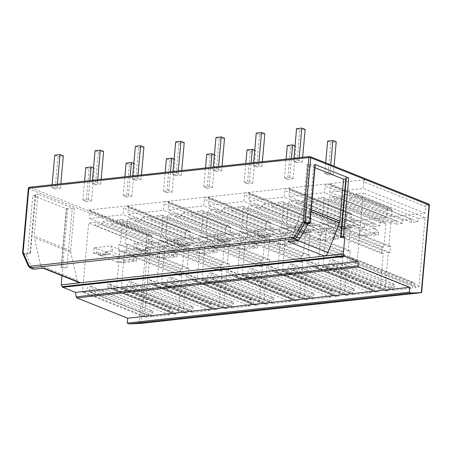 <?xml version="1.0" encoding="UTF-8"?>
<svg xmlns="http://www.w3.org/2000/svg" width="452" height="452" viewBox="0 0 452 452"><rect width="100%" height="100%" fill="white"/><g stroke="black" fill="none" stroke-linecap="round" stroke-linejoin="round"><path stroke-width="0.34" stroke-dasharray="2.26 1.69" d="M88.756 210.005L125.464 205.982A2.023 1.52 -68.2 0 0 123.701 208.112L123.108 214.751L89.575 218.423L90.168 211.785A2.023 1.52 -68.2 0 0 89.332 210.084A2.023 1.52 -68.2 0 0 88.756 210.005L149.81 234.407L148.166 234.588L29.787 187.275L309.795 156.595L428.174 203.903A1.35 0.831 -96.3 0 1 428.886 205.536A1.35 0.333 -174.9 0 0 429.4 205.327M421.106 292.698L428.886 205.536L425.75 205.88A2.023 1.52 -68.2 0 0 425.603 206.541L363.719 181.811A2.023 1.52 111.8 0 1 365.482 179.687L328.773 183.71A2.023 1.52 111.8 0 1 329.35 183.783A2.023 1.52 111.8 0 1 330.186 185.484L329.593 192.128L363.125 188.45L363.719 181.811M350.933 221.299L289.054 196.569L289.647 189.93A2.023 1.52 -68.2 0 0 288.811 188.224A2.023 1.52 -68.2 0 0 288.235 188.151L350.238 212.773L351.492 214.016A2.023 1.52 111.8 0 1 351.526 214.66L350.933 221.299L386.477 217.406L387.07 210.762A2.023 1.52 111.8 0 1 387.217 210.101L388.002 208.304L390.777 208.332L392.037 209.575A2.023 1.52 -68.2 0 1 392.065 210.214L391.477 216.858L425.01 213.18L425.603 206.541M247.933 192.563L309.931 217.186L311.191 218.435A2.023 1.52 111.8 0 1 311.225 219.073L310.631 225.712L346.175 221.819L346.769 215.18A2.023 1.52 111.8 0 1 346.916 214.519L347.701 212.722L286.647 188.326A2.023 1.52 -68.2 0 0 284.884 190.45L284.291 197.089L248.753 200.982L249.346 194.343A2.023 1.52 -68.2 0 0 248.51 192.642A2.023 1.52 -68.2 0 0 247.933 192.563L286.647 188.326M207.626 196.982L269.629 221.604L270.889 222.847A2.023 1.52 111.8 0 1 270.923 223.491L270.33 230.13L305.868 226.237L306.462 219.599A2.023 1.52 111.8 0 1 306.614 218.937L307.394 217.141L246.346 192.738A2.023 1.52 -68.2 0 0 244.583 194.868L243.99 201.507L208.445 205.4L209.039 198.761A2.023 1.52 -68.2 0 0 208.202 197.055A2.023 1.52 -68.2 0 0 207.626 196.982L246.346 192.738M167.325 201.4L229.328 226.023L230.582 227.266A2.023 1.52 111.8 0 1 230.616 227.904L230.023 234.548L265.567 230.65L266.16 224.011A2.023 1.52 111.8 0 1 266.307 223.35L267.092 221.553L206.039 197.157A2.023 1.52 -68.2 0 0 204.281 199.281L203.688 205.92L168.144 209.818L168.737 203.174A2.023 1.52 -68.2 0 0 167.901 201.473A2.023 1.52 -68.2 0 0 167.325 201.4L206.039 197.157M127.023 205.813L189.021 230.435L190.281 231.684A2.023 1.52 111.8 0 1 190.315 232.322L189.721 238.961L225.265 235.068L225.859 228.429A2.023 1.52 111.8 0 1 226.006 227.768L226.791 225.972L165.737 201.569A2.023 1.52 -68.2 0 0 163.98 203.699L163.387 210.338L127.843 214.231L128.436 207.592A2.023 1.52 -68.2 0 0 127.6 205.886A2.023 1.52 -68.2 0 0 127.023 205.813L165.737 201.569M149.81 234.407L150.759 234.628L152.013 235.876A2.023 1.52 111.8 0 1 152.047 236.515L151.454 243.153L184.987 239.481L185.58 232.842A2.023 1.52 111.8 0 1 185.727 232.181L186.512 230.384L125.464 205.982M130.764 281.686L192.642 306.416A1.35 1.011 111.8 0 0 192.258 306.366A4.045 3.034 111.8 0 0 188.778 310.304A2.695 2.023 111.8 0 1 186.45 312.931L185.201 313.066A2.695 2.023 111.8 0 1 184.433 312.97A2.695 2.023 111.8 0 1 183.32 310.693L186.523 274.799L188.427 274.59L188.981 268.403L187.077 268.612L189.139 245.47A2.023 1.52 111.8 0 1 190.902 243.345L197.355 242.639L197.066 245.894L203.411 245.199L203.699 241.944L212.694 240.956L212.4 244.21L218.751 243.515L219.039 240.261L223.271 239.797A2.023 1.52 111.8 0 1 223.847 239.871A2.023 1.52 111.8 0 1 224.684 241.577L222.616 264.719L220.712 264.928L220.164 271.11L222.068 270.901L218.864 306.801A2.695 2.023 111.8 0 1 216.514 309.637L215.265 309.773A2.695 2.023 111.8 0 1 214.497 309.676A2.695 2.023 111.8 0 1 213.372 307.609L151.488 282.879A4.045 3.034 -68.2 0 0 149.798 279.782A4.045 3.034 -68.2 0 0 148.646 279.635A1.35 1.011 -68.2 0 0 147.623 280.489A1.35 1.011 -68.2 0 0 147.646 281.862L148.663 283.444A1.35 1.011 111.8 0 1 148.685 284.816A1.35 1.011 111.8 0 1 147.657 285.67L130.3 287.574A1.35 1.011 111.8 0 1 129.916 287.523A1.35 1.011 111.8 0 1 129.679 285.523L131.001 283.686A1.35 1.011 -68.2 0 0 130.764 281.686A1.35 1.011 -68.2 0 0 130.379 281.636A4.045 3.034 -68.2 0 0 126.893 285.574A2.695 2.023 111.8 0 1 124.571 288.201L123.323 288.336A2.695 2.023 111.8 0 1 122.554 288.24A2.695 2.023 111.8 0 1 121.441 285.963L124.645 250.069L126.549 249.86L127.102 243.673L125.198 243.882L127.261 220.74A2.023 1.52 111.8 0 1 129.023 218.615L135.476 217.909L135.182 221.164L141.532 220.469L141.821 217.214L150.815 216.225L150.522 219.48L156.872 218.785L157.16 215.531L161.392 215.067A2.023 1.52 111.8 0 1 161.969 215.141A2.023 1.52 111.8 0 1 162.805 216.847L160.737 239.989L158.833 240.198L158.285 246.38L160.189 246.17L156.985 282.071A2.695 2.023 111.8 0 1 154.635 284.907L153.386 285.042A2.695 2.023 111.8 0 1 152.618 284.946A2.695 2.023 111.8 0 1 151.488 282.879M129.916 287.523L191.795 312.253A1.35 1.011 111.8 0 0 192.179 312.304L209.536 310.4A1.35 1.011 111.8 0 0 210.564 309.547A1.35 1.011 111.8 0 0 210.542 308.174L209.525 306.592A1.35 1.011 111.8 0 1 209.502 305.219A1.35 1.011 111.8 0 1 210.525 304.365A4.045 3.034 111.8 0 1 211.677 304.512A4.045 3.034 111.8 0 1 213.372 307.609M191.795 312.253A1.35 1.011 111.8 0 1 191.558 310.253L192.88 308.417L131.001 283.686M192.642 306.416A1.35 1.011 111.8 0 1 192.88 308.417M171.065 277.268L232.944 301.998A1.35 1.011 111.8 0 0 232.56 301.947A4.045 3.034 111.8 0 0 229.079 305.891A2.695 2.023 111.8 0 1 226.757 308.513L225.508 308.654A2.695 2.023 111.8 0 1 224.74 308.552A2.695 2.023 111.8 0 1 223.621 306.281L226.825 270.381L228.729 270.172L229.283 263.991L227.379 264.194L229.446 241.057A2.023 1.52 111.8 0 1 231.204 238.927L237.656 238.221L237.368 241.475L243.713 240.78L244.007 237.526L252.996 236.543L252.708 239.797L259.052 239.102L259.341 235.848L263.572 235.385A2.023 1.52 111.8 0 1 264.149 235.458A2.023 1.52 111.8 0 1 264.985 237.159L262.923 260.301L261.019 260.51L260.465 266.697L262.369 266.488L259.165 302.388A2.695 2.023 111.8 0 1 256.815 305.219L255.566 305.36A2.695 2.023 111.8 0 1 254.798 305.258A2.695 2.023 111.8 0 1 253.674 303.196L191.795 278.466A4.045 3.034 -68.2 0 0 190.106 275.364A4.045 3.034 -68.2 0 0 188.953 275.217A1.35 1.011 -68.2 0 0 187.925 276.076A1.35 1.011 -68.2 0 0 187.947 277.443L188.964 279.025A1.35 1.011 111.8 0 1 188.987 280.398A1.35 1.011 111.8 0 1 187.964 281.257L170.602 283.155A1.35 1.011 111.8 0 1 170.218 283.11A1.35 1.011 111.8 0 1 169.98 281.11L171.302 279.268A1.35 1.011 -68.2 0 0 171.065 277.268A1.35 1.011 -68.2 0 0 170.681 277.217A4.045 3.034 -68.2 0 0 167.2 281.161A2.695 2.023 111.8 0 1 164.878 283.783L163.624 283.924A2.695 2.023 111.8 0 1 162.856 283.822A2.695 2.023 111.8 0 1 161.743 281.551L164.946 245.651L166.85 245.442L167.404 239.261L165.5 239.464L167.562 216.327A2.023 1.52 111.8 0 1 169.325 214.197L175.777 213.491L175.489 216.745L181.834 216.05L182.122 212.796L191.117 211.813L190.823 215.067L197.174 214.372L197.462 211.118L201.694 210.655A2.023 1.52 111.8 0 1 202.27 210.728A2.023 1.52 111.8 0 1 203.106 212.429L201.044 235.571L199.14 235.78L198.586 241.967L200.49 241.758L197.287 277.658A2.695 2.023 111.8 0 1 194.936 280.489L193.688 280.63A2.695 2.023 111.8 0 1 192.919 280.528A2.695 2.023 111.8 0 1 191.795 278.466M170.218 283.11L232.096 307.84A1.35 1.011 111.8 0 0 232.481 307.885L249.843 305.987A1.35 1.011 111.8 0 0 250.866 305.128A1.35 1.011 111.8 0 0 250.843 303.755L249.832 302.173A1.35 1.011 111.8 0 1 249.803 300.806A1.35 1.011 111.8 0 1 250.832 299.947A4.045 3.034 111.8 0 1 251.984 300.094A4.045 3.034 111.8 0 1 253.674 303.196M232.096 307.84A1.35 1.011 111.8 0 1 231.865 305.84L233.181 303.998L171.302 279.268M232.944 301.998A1.35 1.011 111.8 0 1 233.181 303.998M211.372 272.85L273.251 297.58A1.35 1.011 111.8 0 0 272.867 297.535A4.045 3.034 111.8 0 0 269.381 301.473A2.695 2.023 111.8 0 1 267.059 304.1L265.81 304.236A2.695 2.023 111.8 0 1 265.041 304.134A2.695 2.023 111.8 0 1 263.928 301.863L267.132 265.962L269.036 265.753L269.584 259.572L267.68 259.781L269.748 236.639A2.023 1.52 111.8 0 1 271.505 234.515L277.963 233.808L277.669 237.063L284.02 236.368L284.308 233.108L293.297 232.125L293.009 235.379L299.354 234.684L299.648 231.43L303.88 230.966A2.023 1.52 111.8 0 1 304.456 231.04A2.023 1.52 111.8 0 1 305.292 232.746L303.224 255.888L301.32 256.092L300.766 262.279L302.671 262.07L299.467 297.97A2.695 2.023 111.8 0 1 297.122 300.806L295.874 300.942A2.695 2.023 111.8 0 1 295.105 300.84A2.695 2.023 111.8 0 1 293.975 298.778L232.096 274.048A4.045 3.034 -68.2 0 0 230.407 270.951A4.045 3.034 -68.2 0 0 229.254 270.799A1.35 1.011 -68.2 0 0 228.226 271.658A1.35 1.011 -68.2 0 0 228.254 273.031L229.266 274.613A1.35 1.011 111.8 0 1 229.288 275.98A1.35 1.011 111.8 0 1 228.266 276.839L210.903 278.743A1.35 1.011 111.8 0 1 210.519 278.692A1.35 1.011 111.8 0 1 210.287 276.692L211.604 274.85A1.35 1.011 -68.2 0 0 211.372 272.85A1.35 1.011 -68.2 0 0 210.988 272.805A4.045 3.034 -68.2 0 0 207.502 276.743A2.695 2.023 111.8 0 1 205.18 279.37L203.931 279.505A2.695 2.023 111.8 0 1 203.163 279.404A2.695 2.023 111.8 0 1 202.044 277.132L205.248 241.232L207.152 241.023L207.705 234.842L205.801 235.051L207.869 211.909A2.023 1.52 111.8 0 1 209.626 209.784L216.079 209.078L215.79 212.333L222.135 211.638L222.429 208.378L231.418 207.395L231.13 210.649L237.475 209.954L237.763 206.7L241.995 206.236A2.023 1.52 111.8 0 1 242.571 206.31A2.023 1.52 111.8 0 1 243.408 208.016L241.345 231.158L239.441 231.367L238.888 237.549L240.792 237.34L237.588 273.24A2.695 2.023 111.8 0 1 235.243 276.076L233.989 276.212A2.695 2.023 111.8 0 1 233.221 276.11A2.695 2.023 111.8 0 1 232.096 274.048M210.519 278.692L272.403 303.422A1.35 1.011 111.8 0 0 272.788 303.473L290.144 301.569A1.35 1.011 111.8 0 0 291.173 300.71A1.35 1.011 111.8 0 0 291.144 299.343L290.133 297.761A1.35 1.011 111.8 0 1 290.105 296.388A1.35 1.011 111.8 0 1 291.133 295.529A4.045 3.034 111.8 0 1 292.286 295.681A4.045 3.034 111.8 0 1 293.975 298.778M272.403 303.422A1.35 1.011 111.8 0 1 272.166 301.422L273.483 299.58L211.604 274.85M273.251 297.58A1.35 1.011 111.8 0 1 273.483 299.58M251.674 268.437L313.552 293.167A1.35 1.011 111.8 0 0 313.168 293.116A4.045 3.034 111.8 0 0 309.682 297.054A2.695 2.023 111.8 0 1 307.36 299.682L306.111 299.817A2.695 2.023 111.8 0 1 305.343 299.721A2.695 2.023 111.8 0 1 304.23 297.45L307.433 261.55L309.337 261.341L309.891 255.154L307.987 255.363L310.049 232.226A2.023 1.52 111.8 0 1 311.812 230.096L318.264 229.39L317.971 232.644L324.321 231.949L324.609 228.695L333.604 227.712L333.31 230.966L339.661 230.266L339.949 227.011L344.181 226.548A2.023 1.52 111.8 0 1 344.757 226.627A2.023 1.52 111.8 0 1 345.594 228.328L343.526 251.47L341.622 251.679L341.074 257.86L342.978 257.651L339.774 293.551A2.695 2.023 111.8 0 1 337.424 296.388L336.175 296.523A2.695 2.023 111.8 0 1 335.407 296.427A2.695 2.023 111.8 0 1 334.277 294.359L272.398 269.629A4.045 3.034 -68.2 0 0 270.708 266.533A4.045 3.034 -68.2 0 0 269.556 266.386A1.35 1.011 -68.2 0 0 268.533 267.239A1.35 1.011 -68.2 0 0 268.556 268.612L269.567 270.194A1.35 1.011 111.8 0 1 269.595 271.567A1.35 1.011 111.8 0 1 268.567 272.426L251.21 274.324A1.35 1.011 111.8 0 1 250.826 274.274A1.35 1.011 111.8 0 1 250.589 272.273L251.905 270.437A1.35 1.011 -68.2 0 0 251.674 268.437A1.35 1.011 -68.2 0 0 251.289 268.386A4.045 3.034 -68.2 0 0 247.803 272.324A2.695 2.023 111.8 0 1 245.481 274.952L244.233 275.087A2.695 2.023 111.8 0 1 243.464 274.991A2.695 2.023 111.8 0 1 242.351 272.72L245.555 236.82L247.459 236.611L248.007 230.424L246.103 230.633L248.171 207.496A2.023 1.52 111.8 0 1 249.933 205.366L256.386 204.66L256.092 207.914L262.442 207.219L262.731 203.965L271.72 202.982L271.432 206.236L277.777 205.536L278.07 202.281L282.302 201.818A2.023 1.52 111.8 0 1 282.879 201.897A2.023 1.52 111.8 0 1 283.715 203.598L281.647 226.74L279.743 226.949L279.189 233.13L281.093 232.921L277.89 268.821A2.695 2.023 111.8 0 1 275.545 271.658L274.296 271.793A2.695 2.023 111.8 0 1 273.528 271.697A2.695 2.023 111.8 0 1 272.398 269.629M250.826 274.274L312.705 299.004A1.35 1.011 111.8 0 0 313.089 299.054L330.446 297.15A1.35 1.011 111.8 0 0 331.474 296.297A1.35 1.011 111.8 0 0 331.452 294.924L330.435 293.342A1.35 1.011 111.8 0 1 330.412 291.969A1.35 1.011 111.8 0 1 331.435 291.116A4.045 3.034 111.8 0 1 332.587 291.263A4.045 3.034 111.8 0 1 334.277 294.359M312.705 299.004A1.35 1.011 111.8 0 1 312.468 297.004L313.79 295.167L251.905 270.437M313.552 293.167A1.35 1.011 111.8 0 1 313.79 295.167M291.975 264.019L353.854 288.749A1.35 1.011 111.8 0 0 353.47 288.698A4.045 3.034 111.8 0 0 349.989 292.642A2.695 2.023 111.8 0 1 347.667 295.269L346.413 295.405A2.695 2.023 111.8 0 1 345.644 295.303A2.695 2.023 111.8 0 1 344.531 293.032L347.735 257.132L349.639 256.922L350.193 250.741L348.289 250.95L350.351 227.808A2.023 1.52 111.8 0 1 352.114 225.684L358.566 224.972L358.278 228.226L364.623 227.531L364.911 224.277L373.906 223.294L373.612 226.548L379.962 225.853L380.251 222.599L384.482 222.135A2.023 1.52 111.8 0 1 385.059 222.209A2.023 1.52 111.8 0 1 385.895 223.915L383.833 247.052L381.929 247.261L381.375 253.448L383.279 253.239L380.075 289.139A2.695 2.023 111.8 0 1 377.725 291.975L376.476 292.111A2.695 2.023 111.8 0 1 375.708 292.009A2.695 2.023 111.8 0 1 374.584 289.947L312.699 265.217A4.045 3.034 -68.2 0 0 311.01 262.12A4.045 3.034 -68.2 0 0 309.857 261.968A1.35 1.011 -68.2 0 0 308.835 262.827A1.35 1.011 -68.2 0 0 308.857 264.194L309.874 265.782A1.35 1.011 111.8 0 1 309.897 267.149A1.35 1.011 111.8 0 1 308.869 268.008L291.512 269.912A1.35 1.011 111.8 0 1 291.128 269.861A1.35 1.011 111.8 0 1 290.89 267.861L292.212 266.019A1.35 1.011 -68.2 0 0 291.975 264.019A1.35 1.011 -68.2 0 0 291.591 263.968A4.045 3.034 -68.2 0 0 288.105 267.912A2.695 2.023 111.8 0 1 285.783 270.539L284.534 270.675A2.695 2.023 111.8 0 1 283.766 270.573A2.695 2.023 111.8 0 1 282.653 268.302L285.856 232.401L287.76 232.192L288.314 226.011L286.41 226.22L288.472 203.078A2.023 1.52 111.8 0 1 290.235 200.954L296.687 200.242L296.399 203.496L302.744 202.801L303.032 199.547L312.027 198.564L311.733 201.818L318.084 201.123L318.372 197.869L322.604 197.405A2.023 1.52 111.8 0 1 323.18 197.479A2.023 1.52 111.8 0 1 324.016 199.185L321.948 222.322L320.044 222.531L319.496 228.718L321.4 228.509L318.197 264.409A2.695 2.023 111.8 0 1 315.846 267.245L314.598 267.381A2.695 2.023 111.8 0 1 313.829 267.279A2.695 2.023 111.8 0 1 312.699 265.217M291.128 269.861L353.006 294.591A1.35 1.011 111.8 0 0 353.391 294.642L370.753 292.738A1.35 1.011 111.8 0 0 371.776 291.879A1.35 1.011 111.8 0 0 371.753 290.512L370.736 288.924A1.35 1.011 111.8 0 1 370.713 287.557A1.35 1.011 111.8 0 1 371.742 286.698A4.045 3.034 111.8 0 1 372.894 286.85A4.045 3.034 111.8 0 1 374.584 289.947M353.006 294.591A1.35 1.011 111.8 0 1 352.769 292.591L354.091 290.749L292.212 266.019M353.854 288.749A1.35 1.011 111.8 0 1 354.091 290.749M390.551 288.184A4.045 3.034 -68.2 0 1 393.997 284.263A1.35 1.011 -68.2 0 1 394.381 284.308A1.35 1.011 -68.2 0 1 394.596 286.336L393.319 288.116A1.35 1.011 -68.2 0 0 393.528 290.15A1.35 1.011 -68.2 0 0 393.912 290.201L411.309 288.291A1.35 1.011 -68.2 0 0 412.326 287.449A1.35 1.011 -68.2 0 0 412.32 286.088L411.303 284.489A1.35 1.011 -68.2 0 1 411.269 283.116A1.35 1.011 -68.2 0 1 412.297 282.257A4.045 3.034 -68.2 0 1 413.45 282.404A4.045 3.034 -68.2 0 1 415.111 285.907A2.695 2.023 -68.2 0 0 416.224 287.608A2.695 2.023 -68.2 0 0 419.032 286.031L425.129 217.678L418.043 218.457L417.75 221.712L411.405 222.407L411.699 219.152L402.704 220.135L402.416 223.39L396.065 224.09L396.359 220.83L392.652 221.237A2.023 1.52 -68.2 0 0 390.895 223.367L388.827 246.538L390.624 246.34L390.07 252.527L388.274 252.724L385.07 288.591A2.695 2.023 -68.2 0 0 386.189 290.862A2.695 2.023 -68.2 0 0 386.957 290.964L388.223 290.822A2.695 2.023 -68.2 0 0 390.551 288.184L328.672 263.454A4.045 3.034 111.8 0 1 332.118 259.533A1.35 1.011 111.8 0 1 332.502 259.578A1.35 1.011 111.8 0 1 332.717 261.606L331.44 263.386A1.35 1.011 -68.2 0 0 331.649 265.42A1.35 1.011 -68.2 0 0 332.034 265.471L349.43 263.561A1.35 1.011 -68.2 0 0 350.447 262.719A1.35 1.011 -68.2 0 0 350.441 261.358L349.419 259.759A1.35 1.011 111.8 0 1 349.39 258.386A1.35 1.011 111.8 0 1 350.419 257.527A4.045 3.034 111.8 0 1 351.571 257.674A4.045 3.034 111.8 0 1 353.232 261.177A2.695 2.023 -68.2 0 0 354.345 262.878A2.695 2.023 -68.2 0 0 357.148 261.301L363.25 192.953L356.165 193.727L355.871 196.982L349.526 197.677L349.814 194.422L340.825 195.405L340.531 198.66L334.186 199.36L334.48 196.106L330.774 196.507A2.023 1.52 -68.2 0 0 329.016 198.637L326.949 221.808L328.745 221.61L328.192 227.797L326.395 227.994L323.191 263.861A2.695 2.023 -68.2 0 0 324.31 266.132A2.695 2.023 -68.2 0 0 325.078 266.234L326.344 266.092A2.695 2.023 -68.2 0 0 328.672 263.454M90.473 286.099L152.352 310.829A1.35 1.011 111.8 0 0 151.968 310.778A4.045 3.034 111.8 0 0 148.437 315.129A2.695 2.023 111.8 0 1 145.425 317.281A2.695 2.023 111.8 0 1 144.42 316.117L150.522 247.769L157.607 246.995L157.319 250.25L163.664 249.555L163.952 246.295L172.946 245.312L172.653 248.566L179.003 247.871L179.291 244.617L182.992 244.21A2.023 1.52 111.8 0 1 183.568 244.283A2.023 1.52 111.8 0 1 184.405 245.99L182.337 269.166L180.54 269.358L179.986 275.545L181.789 275.347L178.585 311.213A2.695 2.023 111.8 0 1 176.24 314.05L174.969 314.191A2.695 2.023 111.8 0 1 174.201 314.089A2.695 2.023 111.8 0 1 173.076 312.01L111.192 287.28A4.045 3.034 -68.2 0 0 109.503 284.201A4.045 3.034 -68.2 0 0 108.39 284.042A1.35 1.011 -68.2 0 0 107.356 284.918A1.35 1.011 -68.2 0 0 107.401 286.297L108.378 287.822A1.35 1.011 111.8 0 1 108.435 289.207A1.35 1.011 111.8 0 1 107.401 290.082L90.004 291.986A1.35 1.011 111.8 0 1 89.62 291.941A1.35 1.011 111.8 0 1 89.372 289.964L90.699 288.11A1.35 1.011 -68.2 0 0 90.473 286.099A1.35 1.011 -68.2 0 0 90.089 286.048A4.045 3.034 -68.2 0 0 86.558 290.399A2.695 2.023 111.8 0 1 83.547 292.551A2.695 2.023 111.8 0 1 82.541 291.387L88.637 223.039L95.728 222.265L95.434 225.52L101.785 224.825L102.073 221.57L111.068 220.582L110.774 223.836L117.124 223.141L117.413 219.887L121.113 219.48A2.023 1.52 111.8 0 1 121.69 219.559A2.023 1.52 111.8 0 1 122.526 221.26L120.458 244.436L118.661 244.628L118.108 250.815L119.904 250.617L116.706 286.483A2.695 2.023 111.8 0 1 114.356 289.32L113.09 289.461A2.695 2.023 111.8 0 1 112.322 289.359A2.695 2.023 111.8 0 1 111.192 287.28M89.62 291.941L151.499 316.671A1.35 1.011 111.8 0 0 151.883 316.716L169.28 314.812A1.35 1.011 111.8 0 0 170.314 313.937A1.35 1.011 111.8 0 0 170.263 312.552L169.28 311.027A1.35 1.011 111.8 0 1 169.234 309.648A1.35 1.011 111.8 0 1 170.268 308.772A4.045 3.034 111.8 0 1 171.381 308.931A4.045 3.034 111.8 0 1 173.076 312.01M151.499 316.671A1.35 1.011 111.8 0 1 151.25 314.694L152.578 312.841L90.699 288.11M152.352 310.829A1.35 1.011 111.8 0 1 152.578 312.841M150.522 247.769L88.637 223.039M157.607 246.995L95.728 222.265M144.42 316.117L82.541 291.387M148.437 315.129L86.558 290.399M151.25 314.694L89.372 289.964M170.263 312.552L108.378 287.822M169.28 311.027L107.401 286.297M170.268 308.772L108.39 284.042M181.789 275.347L119.904 250.617M179.986 275.545L118.108 250.815M180.54 269.358L118.661 244.628M182.337 269.166L120.458 244.436M179.291 244.617L117.413 219.887M179.003 247.871L117.124 223.141M172.653 248.566L110.774 223.836M172.946 245.312L111.068 220.582M163.952 246.295L102.073 221.57M163.664 249.555L101.785 224.825M157.319 250.25L95.434 225.52M98.722 255.001L98.954 252.397L100.191 252.894L99.96 255.499L98.722 255.001L105.067 254.306L106.31 254.804L99.96 255.499L106.745 254.708L100.191 252.894M111.265 245.894L110.802 251.097L112.203 252.03L112.667 246.82L111.265 245.894L93.92 247.792L93.457 253.001L98.954 252.397M105.067 254.306L105.299 251.702L110.802 251.097M288.235 188.151L326.949 183.907A2.023 1.52 -68.2 0 0 325.191 186.032L324.598 192.676L289.054 196.569M86.208 201.451L82.897 200.123L88.185 199.547L91.502 200.869L86.208 201.451L89.117 168.901L85.801 167.579M55.144 189.021L51.844 187.704L57.116 187.128L60.415 188.444L55.144 189.021L58.048 156.477L54.748 155.16M126.515 197.032L123.204 195.71L128.492 195.128L131.803 196.45L126.515 197.032L129.419 164.483L126.108 163.161M95.445 184.608L92.146 183.286L97.417 182.71L100.717 184.032L95.445 184.608L98.35 152.058L95.05 150.742M166.816 192.614L163.505 191.292L168.794 190.716L172.105 192.038L166.816 192.614L169.72 160.07L166.409 158.748M135.753 180.19L132.453 178.873L137.719 178.297L141.018 179.613L135.753 180.19L138.657 147.646L135.357 146.324M207.118 188.201L203.807 186.879L209.095 186.297L212.406 187.62L207.118 188.201L210.022 155.652L206.711 154.33M176.054 175.777L172.754 174.455L178.026 173.879L181.325 175.195L176.054 175.777L178.958 143.227L175.658 141.911M247.425 183.783L244.108 182.461L249.402 181.879L252.713 183.207L247.425 183.783L250.329 151.239L247.018 149.911M216.355 171.359L213.056 170.042L218.327 169.46L221.627 170.783L216.355 171.359L219.26 138.815L215.96 137.493M287.726 179.371L284.415 178.043L289.704 177.466L293.015 178.789L287.726 179.371L290.63 146.821L287.319 145.499M256.657 166.941L253.357 165.624L258.629 165.048L261.928 166.364L256.657 166.941L259.567 134.397L256.267 133.08M328.028 174.952L324.717 173.63L330.005 173.048L333.316 174.37L328.028 174.952L330.932 142.403L327.621 141.08M296.964 162.528L293.664 161.206L298.936 160.629L302.23 161.952L296.964 162.528L299.868 129.978L296.568 128.662M425.75 205.88L426.535 204.084L428.174 203.903A1.35 1.011 111.8 0 1 428.558 203.954M189.721 238.961L127.843 214.231M225.265 235.068L163.387 210.338M139.024 250.583L139.256 247.984L140.499 248.476L140.267 251.08L139.024 250.583L145.369 249.888L146.612 250.385L140.267 251.08L147.053 250.289L140.499 248.476M157.449 257.685L173.353 255.945L176.862 256.798L177.094 254.193L173.817 250.736L157.917 252.482L164.347 255.595L164.116 258.199L157.482 257.691L136.617 249.363L133.758 248.583L139.256 247.984M133.758 248.583L134.221 243.379L151.573 241.475L151.109 246.685L152.505 247.611L152.974 242.408L151.573 241.475M145.369 249.888L145.6 247.289L151.109 246.685M220.712 264.928L158.833 240.198M220.164 271.11L158.285 246.38M222.616 264.719L160.737 239.989M219.039 240.261L157.16 215.531M218.751 243.515L156.872 218.785M212.4 244.21L150.522 219.48M212.694 240.956L150.815 216.225M203.699 241.944L141.821 217.214M203.411 245.199L141.532 220.469M197.066 245.894L135.182 221.164M197.355 242.639L135.476 217.909M187.077 268.612L125.198 243.882M188.981 268.403L127.102 243.673M188.427 274.59L126.549 249.86M186.523 274.799L124.645 250.069M222.068 270.901L160.189 246.17M145.6 247.289L146.843 247.781L146.612 250.385L150.222 249.939L147.053 250.289M146.843 247.781L150.222 249.939M173.353 255.945L152.505 247.611M173.817 250.736L152.974 242.408M134.221 243.379L137.086 244.153L157.917 252.482M177.094 254.193L164.347 255.595M157.482 257.691L157.946 252.504M136.617 249.363L137.086 244.153M164.116 258.199L176.862 256.798M173.382 255.945L173.845 250.753M184.987 239.481L123.108 214.751M151.454 243.153L89.575 218.423M230.023 234.548L168.144 209.818M265.567 230.65L203.688 205.92M179.325 246.17L179.557 243.566L180.8 244.063L180.568 246.668L179.325 246.17L185.67 245.476L186.913 245.973L180.568 246.668L187.354 245.871L180.8 244.063M197.756 253.273L213.655 251.527L217.163 252.385L217.395 249.781L214.124 246.317L198.219 248.063L204.649 251.176L204.417 253.781L197.79 253.278L176.924 244.944L174.06 244.17L179.557 243.566M174.06 244.17L174.528 238.961L191.874 237.063L191.411 242.266L192.812 243.199L193.275 237.989L191.874 237.063M185.67 245.476L185.908 242.871L191.411 242.266M261.019 260.51L199.14 235.78M260.465 266.697L198.586 241.967M262.923 260.301L201.044 235.571M259.341 235.848L197.462 211.118M259.052 239.102L197.174 214.372M252.708 239.797L190.823 215.067M252.996 236.543L191.117 211.813M244.007 237.526L182.122 212.796M243.713 240.78L181.834 216.05M237.368 241.475L175.489 216.745M237.656 238.221L175.777 213.491M227.379 264.194L165.5 239.464M229.283 263.991L167.404 239.261M228.729 270.172L166.85 245.442M226.825 270.381L164.946 245.651M262.369 266.488L200.49 241.758M185.908 242.871L187.145 243.368L186.913 245.973L190.529 245.526L187.354 245.871M187.145 243.368L190.529 245.526M213.655 251.527L192.812 243.199M214.124 246.317L193.275 237.989M174.528 238.961L177.387 239.741L198.219 248.063M217.395 249.781L204.649 251.176M197.79 253.278L198.253 248.086M176.924 244.944L177.387 239.741M204.417 253.781L217.163 252.385M213.689 251.532L214.152 246.34M270.33 230.13L208.445 205.4M305.868 226.237L243.99 201.507M219.627 241.752L219.864 239.148L221.101 239.645L220.87 242.249L219.627 241.752L225.977 241.057L227.22 241.554L220.87 242.249L227.655 241.458L221.101 239.645M238.057 248.854L253.962 247.114L257.465 247.967L257.702 245.363L254.425 241.905L238.52 243.645L244.956 246.764L244.724 249.363L238.091 248.86L217.226 240.532L214.367 239.752L219.864 239.148M214.367 239.752L214.83 234.543L232.175 232.644L231.712 237.854L233.113 238.78L233.577 233.571L232.175 232.644M225.977 241.057L226.209 238.453L231.712 237.854M301.32 256.092L239.441 231.367M300.766 262.279L238.888 237.549M303.224 255.888L241.345 231.158M299.648 231.43L237.763 206.7M299.354 234.684L237.475 209.954M293.009 235.379L231.13 210.649M293.297 232.125L231.418 207.395M284.308 233.108L222.429 208.378M284.02 236.368L222.135 211.638M277.669 237.063L215.79 212.333M277.963 233.808L216.079 209.078M267.68 259.781L205.801 235.051M269.584 259.572L207.705 234.842M269.036 265.753L207.152 241.023M267.132 265.962L205.248 241.232M302.671 262.07L240.792 237.34M226.209 238.453L227.452 238.95L227.22 241.554L230.831 241.108L227.655 241.458M227.452 238.95L230.831 241.108M253.962 247.114L233.113 238.78M254.425 241.905L233.577 233.571M214.83 234.543L217.689 235.322L238.52 243.645M257.702 245.363L244.956 246.764M238.091 248.86L238.554 243.668M217.226 240.532L217.689 235.322M244.724 249.363L257.465 247.967M253.99 247.114L254.453 241.922M310.631 225.712L248.753 200.982M346.175 221.819L284.291 197.089M259.934 237.34L260.166 234.735L261.409 235.232L261.171 237.837L259.934 237.34L266.279 236.645L267.522 237.136L261.171 237.837L267.963 237.04L261.409 235.232M278.359 244.442L294.263 242.696L297.772 243.549L298.004 240.95L294.727 237.486L278.822 239.232L285.257 242.345L285.026 244.95L278.359 244.442L257.527 236.113L254.668 235.334L260.166 234.735M254.668 235.334L255.131 230.13L272.483 228.226L272.014 233.435L273.415 234.362L273.884 229.158L272.483 228.226M266.279 236.645L266.51 234.04L272.014 233.435M341.622 251.679L279.743 226.949M341.074 257.86L279.189 233.13M343.526 251.47L281.647 226.74M339.949 227.011L278.07 202.281M339.661 230.266L277.777 205.536M333.31 230.966L271.432 206.236M333.604 227.712L271.72 202.982M324.609 228.695L262.731 203.965M324.321 231.949L262.442 207.219M317.971 232.644L256.092 207.914M318.264 229.39L256.386 204.66M307.987 255.363L246.103 230.633M309.891 255.154L248.007 230.424M309.337 261.341L247.459 236.611M307.433 261.55L245.555 236.82M342.978 257.651L281.093 232.921M266.51 234.04L267.753 234.537L267.522 237.136L271.132 236.695L267.963 237.04M267.753 234.537L271.132 236.695M294.263 242.696L273.415 234.362M294.727 237.486L273.884 229.158M255.131 230.13L257.99 230.904L278.822 239.232M298.004 240.95L285.257 242.345M278.392 244.442L278.856 239.255M257.527 236.113L257.99 230.904M285.026 244.95L297.772 243.549M294.292 242.701L294.755 237.509M386.477 217.406L324.598 192.676M300.235 232.921L300.467 230.317L301.71 230.814L301.478 233.418L300.235 232.921L306.58 232.226L307.823 232.723L301.478 233.418L308.264 232.627L301.71 230.814M318.66 240.023L334.565 238.277L338.073 239.136L338.305 236.532L335.028 233.074L319.129 234.814L325.559 237.927L325.327 240.532L318.7 240.029L297.828 231.701L294.97 230.921L300.467 230.317M294.97 230.921L295.433 225.712L312.784 223.813L312.321 229.017L313.722 229.949L314.185 224.74L312.784 223.813M306.58 232.226L306.812 229.622L312.321 229.017M381.929 247.261L320.044 222.531M381.375 253.448L319.496 228.718M383.833 247.052L321.948 222.322M380.251 222.599L318.372 197.869M379.962 225.853L318.084 201.123M373.612 226.548L311.733 201.818M373.906 223.294L312.027 198.564M364.911 224.277L303.032 199.547M364.623 227.531L302.744 202.801M358.278 228.226L296.399 203.496M358.566 224.972L296.687 200.242M348.289 250.95L286.41 226.22M350.193 250.741L288.314 226.011M349.639 256.922L287.76 232.192M347.735 257.132L285.856 232.401M383.279 253.239L321.4 228.509M306.812 229.622L308.055 230.119L307.823 232.723L311.434 232.277L308.264 232.627M308.055 230.119L311.434 232.277M334.565 238.277L313.722 229.949M335.028 233.074L314.185 224.74M295.433 225.712L298.297 226.492L319.129 234.814M338.305 236.532L325.559 237.927M318.7 240.029L319.157 234.837M297.828 231.701L298.297 226.492M325.327 240.532L338.073 239.136M334.593 238.283L335.056 233.091M340.537 228.503L340.768 225.904L342.011 226.395L341.78 229L340.537 228.503L346.887 227.808L348.125 228.305L341.78 229L348.565 228.209L342.011 226.395M358.967 235.605L374.872 233.865L378.375 234.718L378.606 232.113L375.335 228.655L359.43 230.401L365.866 233.514L365.628 236.119L359.001 235.611L338.136 227.283L335.271 226.503L340.768 225.904M335.271 226.503L335.74 221.299L353.085 219.395L352.622 224.604L354.023 225.531L354.487 220.327L353.085 219.395M346.887 227.808L347.119 225.209L352.622 224.604M425.129 217.678L363.25 192.953M418.043 218.457L356.165 193.727M419.032 286.031L357.148 261.301M415.111 285.907L353.232 261.177M412.32 286.088L350.441 261.358M393.319 288.116L331.44 263.386M394.596 286.336L332.717 261.606M393.997 284.263L332.118 259.533M388.274 252.724L326.395 227.994M390.07 252.527L328.192 227.797M390.624 246.34L328.745 221.61M388.827 246.538L326.949 221.808M396.359 220.83L334.48 196.106M396.065 224.09L334.186 199.36M402.416 223.39L340.531 198.66M402.704 220.135L340.825 195.405M411.699 219.152L349.814 194.422M411.405 222.407L349.526 197.677M417.75 221.712L355.871 196.982M425.01 213.18L363.125 188.45M391.477 216.858L329.593 192.128M347.119 225.209L348.356 225.701L348.125 228.305L351.741 227.859L348.565 228.209M348.356 225.701L351.741 227.859M374.872 233.865L354.023 225.531M375.335 228.655L354.487 220.327M335.74 221.299L338.599 222.073L359.43 230.401M378.606 232.113L365.866 233.514M359.001 235.611L359.464 230.424M338.136 227.283L338.599 222.073M365.628 236.119L378.375 234.718M374.9 233.865L375.363 228.672M152.013 235.876L148.877 236.221A1.35 0.333 5.1 0 1 146.996 236L28.617 188.693L22.882 252.894L26.199 254.216L26.267 253.419L27.595 253.951A1.35 0.333 5.1 0 0 29.018 254.182A1.35 0.333 5.1 0 0 29.985 253.979L30.516 252.956L26.267 253.419M141.103 323.378L148.877 236.221A1.35 0.831 83.7 0 0 148.166 234.588A1.35 1.011 -68.2 0 0 146.996 236L139.182 323.53M29.527 187.235A1.35 0.831 83.7 0 1 29.787 187.275A1.35 1.011 -68.2 0 0 28.617 188.693A1.35 0.333 -174.9 0 1 28.329 188.456M308.388 222.508L304.145 222.972L308.298 223.446M314.954 167.754L307.14 164.63L309.371 164.387L304.145 222.972M307.14 164.63L303.388 206.632A4.718 3.543 111.8 0 1 303.004 208.276L291.5 238.147A4.718 3.543 111.8 0 1 287.805 241.391M297.071 240.374L291.5 238.147M309.371 164.387L313.711 164.884A1.35 0.333 -174.9 0 0 315.225 164.686M313.711 164.884L308.479 223.469M61.997 275.737L62.692 267.974L61.365 267.448A1.35 0.333 5.1 0 1 61.082 267.211L66.308 208.626A1.35 0.333 5.1 0 0 66.597 208.864L32.821 195.366L27.595 253.951M22.713 253.323A1.35 0.718 156.1 0 0 22.984 253.566L26.295 254.888A1.35 1.011 111.8 0 1 26.199 254.216M26.295 254.888L32.064 267.9A3.373 2.531 111.8 0 0 33.205 269.059M30.516 252.956L35.742 194.371L37.974 194.123L34.228 236.125A4.718 3.543 -68.2 0 0 34.324 237.712L40.669 265.635A4.718 3.543 -68.2 0 0 42.505 267.946A4.718 3.543 -68.2 0 0 43.85 268.121M66.308 208.626A1.35 0.333 5.1 0 1 67.828 208.428L72.167 208.926L74.399 208.683L70.653 250.679A4.718 3.543 -68.2 0 0 70.749 252.272L77.094 280.189L40.669 265.635M77.094 280.189A4.718 3.543 -68.2 0 0 78.93 282.506M62.692 267.974L66.936 267.511L72.167 208.926M61.082 267.211A1.35 0.333 5.1 0 1 62.602 267.013L66.936 267.511M67.828 208.428L62.602 267.013M35.742 194.371L35.211 195.394A1.35 0.333 5.1 0 1 34.245 195.597A1.35 0.333 5.1 0 1 32.821 195.366M74.399 208.683L37.974 194.123M35.211 195.394L29.985 253.979M82.897 200.123L84.586 181.207M91.502 200.869L94.406 168.319L89.117 168.901M88.185 199.547L89.875 180.625M93.513 167.969L94.406 168.319M63.32 155.9L58.048 156.477M51.844 187.704L52.104 184.761M60.415 188.444L60.828 183.806M57.116 187.128L57.376 184.184M123.204 195.71L124.893 176.788M131.803 196.45L134.707 163.906L129.419 164.483M128.492 195.128L130.182 176.207M133.82 163.551L134.707 163.906M103.621 151.482L98.35 152.058M92.146 183.286L92.411 180.348M100.717 184.032L101.129 179.393M97.417 182.71L97.683 179.772M163.505 191.292L165.195 172.37M172.105 192.038L175.009 159.488L169.72 160.07M168.794 190.716L170.483 171.794M174.122 159.132L175.009 159.488M143.922 147.07L138.657 147.646M132.453 178.873L132.713 175.93M141.018 179.613L141.436 174.975M137.719 178.297L137.984 175.353M203.807 186.879L205.496 167.958M212.406 187.62L215.316 155.076L210.022 155.652M209.095 186.297L210.785 167.376M214.423 154.72L215.316 155.076M184.23 142.651L178.958 143.227M172.754 174.455L173.014 171.517M181.325 175.195L181.738 170.562M178.026 173.879L178.286 170.935M244.108 182.461L245.798 163.539M252.713 183.207L255.617 150.657L250.329 151.239M249.402 181.879L251.086 162.963M254.725 150.301L255.617 150.657M224.531 138.233L219.26 138.815M213.056 170.042L213.321 167.099M221.627 170.783L222.039 166.144M218.327 169.46L218.587 166.522M284.415 178.043L286.105 159.127M293.015 178.789L295.919 146.239L290.63 146.821M289.704 177.466L291.393 158.545M295.032 145.889L295.919 146.239M264.832 133.82L259.567 134.397M253.357 165.624L253.623 162.68M261.928 166.364L262.341 161.726M258.629 165.048L258.894 162.104M324.717 173.63L325.677 162.839M333.316 174.37L334.051 166.183M336.22 141.826L330.932 142.403M330.005 173.048L330.734 164.861M305.14 129.402L299.868 129.978M293.664 161.206L293.924 158.268M302.23 161.952L302.648 157.313M298.936 160.629L299.196 157.691M105.299 251.702L106.542 252.199L106.31 254.804L109.921 254.357L106.745 254.708M106.542 252.199L109.921 254.357M93.457 253.001L96.316 253.781L117.147 262.103L133.052 260.358L112.203 252.03M133.515 255.154L117.61 256.894L124.046 260.007L136.792 258.612L133.515 255.154L112.667 246.82M93.92 247.792L96.779 248.572L117.61 256.894M124.046 260.007L123.814 262.612L117.181 262.109L117.644 256.917M96.316 253.781L96.779 248.572M133.052 260.358L136.56 261.216L136.792 258.612M123.814 262.612L136.56 261.216M133.08 260.363L133.543 255.171M392.037 209.575L387.217 210.101M351.492 214.016L346.916 214.519M311.191 218.435L306.614 218.937M270.889 222.847L266.307 223.35M230.582 227.266L226.006 227.768M190.281 231.684L185.727 232.181M151.968 310.778L90.089 286.048M151.883 316.716L90.004 291.986M169.28 314.812L107.401 290.082M174.969 314.191L113.09 289.461M176.24 314.05L114.356 289.32M178.585 311.213L116.706 286.483M184.405 245.99L122.526 221.26M182.992 244.21L121.113 219.48M152.047 236.515L90.168 211.785M188.072 230.215L186.512 230.384M228.379 225.797L226.791 225.972M268.68 221.378L267.092 221.553M308.982 216.966L307.394 217.141M349.289 212.547L347.701 212.722M388.002 208.304L326.949 183.907M389.827 208.106L328.773 183.71M426.535 204.084L365.482 179.687M190.315 232.322L128.436 207.592M225.859 228.429L163.98 203.699M224.684 241.577L162.805 216.847M223.271 239.797L161.392 215.067M190.902 243.345L129.023 218.615M189.139 245.47L127.261 220.74M183.32 310.693L121.441 285.963M185.201 313.066L123.323 288.336M186.45 312.931L124.571 288.201M188.778 310.304L126.893 285.574M192.258 306.366L130.379 281.636M191.558 310.253L129.679 285.523M192.179 312.304L130.3 287.574M209.536 310.4L147.657 285.67M210.542 308.174L148.663 283.444M209.525 306.592L147.646 281.862M210.525 304.365L148.646 279.635M215.265 309.773L153.386 285.042M216.514 309.637L154.635 284.907M218.864 306.801L156.985 282.071M185.58 232.842L123.701 208.112M230.616 227.904L168.737 203.174M266.16 224.011L204.281 199.281M264.985 237.159L203.106 212.429M263.572 235.385L201.694 210.655M231.204 238.927L169.325 214.197M229.446 241.057L167.562 216.327M223.621 306.281L161.743 281.551M225.508 308.654L163.624 283.924M226.757 308.513L164.878 283.783M229.079 305.891L167.2 281.161M232.56 301.947L170.681 277.217M231.865 305.84L169.98 281.11M232.481 307.885L170.602 283.155M249.843 305.987L187.964 281.257M250.843 303.755L188.964 279.025M249.832 302.173L187.947 277.443M250.832 299.947L188.953 275.217M255.566 305.36L193.688 280.63M256.815 305.219L194.936 280.489M259.165 302.388L197.287 277.658M270.923 223.491L209.039 198.761M306.462 219.599L244.583 194.868M305.292 232.746L243.408 208.016M303.88 230.966L241.995 206.236M271.505 234.515L209.626 209.784M269.748 236.639L207.869 211.909M263.928 301.863L202.044 277.132M265.81 304.236L203.931 279.505M267.059 304.1L205.18 279.37M269.381 301.473L207.502 276.743M272.867 297.535L210.988 272.805M272.166 301.422L210.287 276.692M272.788 303.473L210.903 278.743M290.144 301.569L228.266 276.839M291.144 299.343L229.266 274.613M290.133 297.761L228.254 273.031M291.133 295.529L229.254 270.799M295.874 300.942L233.989 276.212M297.122 300.806L235.243 276.076M299.467 297.97L237.588 273.24M311.225 219.073L249.346 194.343M346.769 215.18L284.884 190.45M345.594 228.328L283.715 203.598M344.181 226.548L282.302 201.818M311.812 230.096L249.933 205.366M310.049 232.226L248.171 207.496M304.23 297.45L242.351 272.72M306.111 299.817L244.233 275.087M307.36 299.682L245.481 274.952M309.682 297.054L247.803 272.324M313.168 293.116L251.289 268.386M312.468 297.004L250.589 272.273M313.089 299.054L251.21 274.324M330.446 297.15L268.567 272.426M331.452 294.924L269.567 270.194M330.435 293.342L268.556 268.612M331.435 291.116L269.556 266.386M336.175 296.523L274.296 271.793M337.424 296.388L275.545 271.658M339.774 293.551L277.89 268.821M351.526 214.66L289.647 189.93M387.07 210.762L325.191 186.032M385.895 223.915L324.016 199.185M384.482 222.135L322.604 197.405M352.114 225.684L290.235 200.954M350.351 227.808L288.472 203.078M344.531 293.032L282.653 268.302M346.413 295.405L284.534 270.675M347.667 295.269L285.783 270.539M349.989 292.642L288.105 267.912M353.47 288.698L291.591 263.968M352.769 292.591L290.89 267.861M353.391 294.642L291.512 269.912M370.753 292.738L308.869 268.008M371.753 290.512L309.874 265.782M370.736 288.924L308.857 264.194M371.742 286.698L309.857 261.968M376.476 292.111L314.598 267.381M377.725 291.975L315.846 267.245M380.075 289.139L318.197 264.409M392.065 210.214L330.186 185.484M412.297 282.257L350.419 257.527M411.303 284.489L349.419 259.759M411.309 288.291L349.43 263.561M393.912 290.201L332.034 265.471M388.223 290.822L326.344 266.092M386.957 290.964L325.078 266.234M385.07 288.591L323.191 263.861M390.895 223.367L329.016 198.637M392.652 221.237L330.774 196.507M311.049 211.491L303.004 208.276M311.208 209.751L303.388 206.632M66.597 208.864L61.365 267.448M22.6 252.657A1.35 0.333 -174.9 0 0 22.882 252.894A1.35 1.011 -68.2 0 0 22.984 253.566L28.753 266.578L32.064 267.9M28.476 266.335A1.35 0.718 156.1 0 0 28.753 266.578A3.373 2.531 -68.2 0 0 29.894 267.737M70.653 250.679L34.228 236.125M70.749 252.272L34.324 237.712M83.547 292.551L145.425 317.281M109.503 284.201L171.381 308.931M112.322 289.359L174.201 314.089M121.69 219.559L183.568 244.283M89.332 210.084L150.759 234.628M127.6 205.886L189.021 230.435M161.969 215.141L223.847 239.871M122.554 288.24L184.433 312.97M149.798 279.782L211.677 304.512M152.618 284.946L214.497 309.676M167.901 201.473L229.328 226.023M202.27 210.728L264.149 235.458M162.856 283.822L224.74 308.552M190.106 275.364L251.984 300.094M192.919 280.528L254.798 305.258M208.202 197.055L269.629 221.604M242.571 206.31L304.456 231.04M203.163 279.404L265.041 304.134M230.407 270.951L292.286 295.681M233.221 276.11L295.105 300.84M248.51 192.642L309.931 217.186M282.879 201.897L344.757 226.627M243.464 274.991L305.343 299.721M270.708 266.533L332.587 291.263M273.528 271.697L335.407 296.427M288.811 188.224L350.238 212.773M323.18 197.479L385.059 222.209M283.766 270.573L345.644 295.303M311.01 262.12L372.894 286.85M313.829 267.279L375.708 292.009M390.777 208.332L329.35 183.783M416.224 287.608L354.345 262.878M413.45 282.404L351.571 257.674M393.528 290.15L331.649 265.42M394.381 284.308L332.502 259.578M386.189 290.862L324.31 266.132M42.505 267.946L43.138 268.2"/><path stroke-width="0.68" d="M421.304 292.619L411.41 293.003L409.342 292.178L409.778 287.297L359.029 267.013A1.35 0.831 -96.3 0 1 358.334 265.895L357.662 261.476L344.887 256.374A1.35 0.831 -96.3 0 1 344.339 255.759L343.317 253.86L324.231 255.951L287.805 241.391L297.489 240.328A3.373 2.531 -68.2 0 0 299.868 238.554L308.094 224.011A1.35 1.011 -68.2 0 0 308.315 223.305L305.004 221.983L310.739 157.782L429.117 205.089L421.304 292.619M308.298 223.446L308.479 223.469A1.35 0.333 -174.9 0 0 309.999 223.271L315.225 164.686A1.35 0.333 -174.9 0 0 314.942 164.449L348.718 177.947A1.35 0.333 -174.9 0 0 347.294 177.715A1.35 0.333 -174.9 0 0 346.322 177.918L345.797 178.941L340.565 237.526L344.814 237.063L343.317 253.86M344.814 237.063L343.486 236.532A1.35 0.333 -174.9 0 0 342.062 236.3A1.35 0.333 -174.9 0 0 341.096 236.503L340.565 237.526M309.999 223.271A1.35 0.333 -174.9 0 0 309.716 223.034L308.388 222.508L308.315 223.305M421.609 292.619L429.4 205.327A1.35 0.333 -174.9 0 0 429.117 205.089A1.35 1.011 111.8 0 0 428.558 203.954L310.179 156.646A1.35 1.011 111.8 0 1 310.739 157.782A1.35 0.333 5.1 0 0 308.852 157.567L28.843 188.247A1.35 0.333 -174.9 0 0 28.329 188.456L22.6 252.657A1.35 1.35 0 0 0 22.713 253.323L28.476 266.335L29.894 267.737A3.373 2.531 -68.2 0 0 30.855 267.861L34.166 269.183L43.85 268.121L80.275 282.681L61.432 284.862L343.548 253.951M421.106 292.698L141.103 323.378L129.289 323.914L127.221 323.09L127.656 318.208L76.908 297.924A1.35 0.831 -96.3 0 1 76.213 296.806L75.54 292.393L62.771 287.286A1.35 0.831 -96.3 0 1 62.218 286.67L61.432 284.862M411.41 293.003L129.289 323.914M309.795 156.595A1.35 1.011 111.8 0 1 310.179 156.646A1.35 1.35 0 0 0 309.53 156.556A1.35 0.831 -96.3 0 1 309.795 156.595M345.797 178.941L343.565 179.19L339.814 221.186A4.718 3.543 111.8 0 1 339.429 222.83L327.926 252.708A4.718 3.543 111.8 0 1 324.231 255.951M327.926 252.708L297.071 240.374M346.322 177.918L341.096 236.503M343.565 179.19L314.954 167.754M357.662 261.476L75.54 292.393M409.778 287.297L127.656 318.208M409.342 292.178L127.221 323.09M61.997 275.737L61.195 284.771M34.166 269.183A3.373 2.531 111.8 0 1 33.205 269.059L29.894 267.737M43.138 268.2L78.93 282.506A4.718 3.543 -68.2 0 0 80.275 282.681M84.586 181.207L85.801 167.579L91.095 166.997L93.513 167.969M89.875 180.625L91.095 166.997M52.104 184.761L54.748 155.16L60.02 154.578L63.32 155.9L60.828 183.806M57.376 184.184L60.02 154.578M124.893 176.788L126.108 163.161L131.396 162.584L133.82 163.551M130.182 176.207L131.396 162.584M92.411 180.348L95.05 150.742L100.321 150.166L103.621 151.482L101.129 179.393M97.683 179.772L100.321 150.166M165.195 172.37L166.409 158.748L171.698 158.166L174.122 159.132M170.483 171.794L171.698 158.166M132.713 175.93L135.357 146.324L140.623 145.747L143.922 147.07L141.436 174.975M137.984 175.353L140.623 145.747M205.496 167.958L206.711 154.33L211.999 153.748L214.423 154.72M210.785 167.376L211.999 153.748M173.014 171.517L175.658 141.911L180.93 141.335L184.23 142.651L181.738 170.562M178.286 170.935L180.93 141.335M245.798 163.539L247.018 149.911L252.306 149.335L254.725 150.301M251.086 162.963L252.306 149.335M213.321 167.099L215.96 137.493L221.231 136.916L224.531 138.233L222.039 166.144M218.587 166.522L221.231 136.916M286.105 159.127L287.319 145.499L292.608 144.917L295.032 145.889M291.393 158.545L292.608 144.917M253.623 162.68L256.267 133.08L261.533 132.498L264.832 133.82L262.341 161.726M258.894 162.104L261.533 132.498M325.677 162.839L327.621 141.08L332.909 140.504L336.22 141.826L334.051 166.183M330.734 164.861L332.909 140.504M293.924 158.268L296.568 128.662L301.84 128.085L305.14 129.402L302.648 157.313M299.196 157.691L301.84 128.085M348.718 177.947L343.486 236.532M314.942 164.449L309.716 223.034M29.527 187.235A1.35 0.831 83.7 0 0 28.843 188.247L23.114 252.448L28.883 265.454A2.023 1.52 -68.2 0 0 30.143 266.228A1.35 0.831 83.7 0 0 30.855 267.861L294.179 239.006A3.373 2.531 -68.2 0 0 296.557 237.232L304.784 222.689A1.35 1.011 -68.2 0 0 305.004 221.983A1.35 0.333 5.1 0 0 303.122 221.768L308.852 157.567A1.35 0.831 -96.3 0 1 309.53 156.556L29.527 187.235A1.35 1.35 0 0 0 28.329 188.456M297.489 240.328L294.179 239.006A1.35 0.831 -96.3 0 1 293.467 237.373A2.023 1.52 -68.2 0 0 294.896 236.311L303.122 221.768L308.094 224.011M293.467 237.373L30.143 266.228M294.896 236.311L299.868 238.554M339.429 222.83L311.049 211.491M339.814 221.186L311.208 209.751M344.339 255.759L62.218 286.67M344.887 256.374L62.771 287.286M358.334 265.895L76.213 296.806M359.029 267.013L76.908 297.924M22.713 253.323A1.35 0.718 156.1 0 1 23.114 252.448A1.35 0.333 -174.9 0 0 22.6 252.657M28.883 265.454A1.35 0.718 156.1 0 0 28.476 266.335M429.4 205.327A1.35 1.35 0 0 0 428.558 203.954"/></g></svg>
